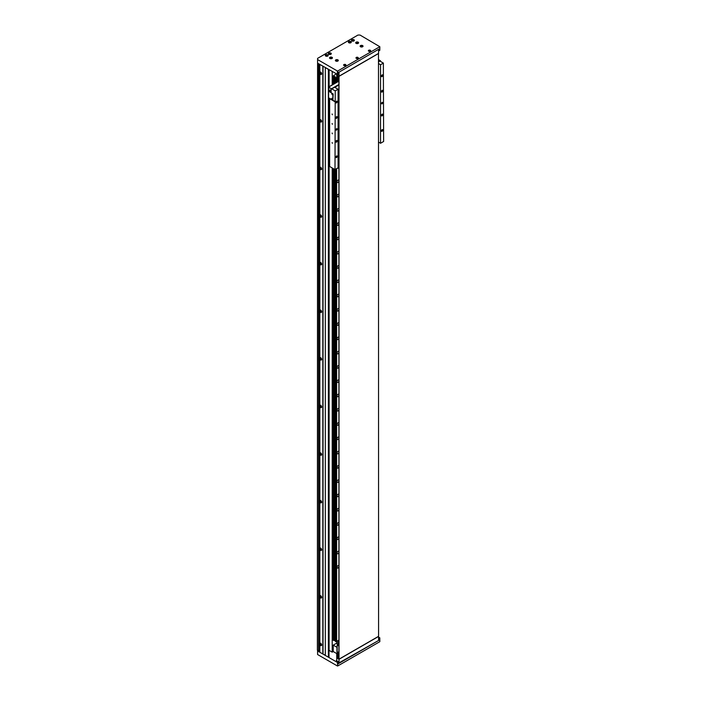 <?xml version="1.0" encoding="UTF-8"?>
<svg xmlns="http://www.w3.org/2000/svg" width="701" height="701" viewBox="0 0 701 701"><rect width="100%" height="100%" fill="white"/><g stroke="black" fill="none" stroke-linecap="round" stroke-linejoin="round"><path stroke-width="1.05" d="M336.743 653.577L333.238 651.553L332.213 652.149L329.102 650.37L329.12 126.075M319.454 64.212L319.796 651.527M319.2 64.071L319.2 650.467L318.587 650.826L317.369 650.125L317.579 61.583M336.848 643.641L336.848 641.257M332.213 652.149L332.213 167.968M332.213 84.926L332.213 71.581M338.495 644.237L338.495 640.311M337.26 641.021L337.26 643.877M318.587 650.826L318.587 63.712M329.636 112.099L329.102 111.792L329.014 657.082L329.014 98.052M329.12 86.714L329.12 69.793L329.102 86.722M357.974 57.421A1.165 0.675 0 0 0 356.704 57.272A1.165 0.675 0 0 0 355.977 57.894A1.165 0.675 0 0 0 356.318 58.376A1.165 0.675 0 0 0 357.589 58.516A1.165 0.675 0 0 0 358.316 57.894A1.165 0.675 0 0 0 357.974 57.421M370.338 50.279A1.165 0.675 0 0 0 369.068 50.139A1.165 0.675 0 0 0 368.349 50.761A1.165 0.675 0 0 0 368.691 51.234A1.165 0.675 0 0 0 369.962 51.375A1.165 0.675 0 0 0 370.68 50.761A1.165 0.675 0 0 0 370.338 50.279M345.602 64.562A1.165 0.675 0 0 0 344.331 64.413A1.165 0.675 0 0 0 343.613 65.035A1.165 0.675 0 0 0 343.954 65.508A1.165 0.675 0 0 0 345.225 65.657A1.165 0.675 0 0 0 345.943 65.035A1.165 0.675 0 0 0 345.602 64.562M350.859 41.534A1.455 0.841 0 0 0 349.273 41.35A1.455 0.841 0 0 0 348.371 42.13A1.455 0.841 0 0 0 348.8 42.726A1.455 0.841 0 0 0 350.386 42.91A1.455 0.841 0 0 0 351.289 42.13A1.455 0.841 0 0 0 350.859 41.534M353.952 39.747A1.455 0.841 0 0 0 352.366 39.571A1.455 0.841 0 0 0 351.464 40.343A1.455 0.841 0 0 0 351.893 40.938A1.455 0.841 0 0 0 353.479 41.122A1.455 0.841 0 0 0 354.382 40.343A1.455 0.841 0 0 0 353.952 39.747M358.176 42.191A1.455 0.841 0 0 0 356.59 42.007A1.455 0.841 0 0 0 355.687 42.787A1.455 0.841 0 0 0 356.117 43.383A1.455 0.841 0 0 0 357.703 43.558A1.455 0.841 0 0 0 358.605 42.787A1.455 0.841 0 0 0 358.176 42.191M332.002 57.298A1.455 0.841 0 0 0 330.416 57.123A1.455 0.841 0 0 0 329.514 57.894A1.455 0.841 0 0 0 329.943 58.49A1.455 0.841 0 0 0 331.529 58.674A1.455 0.841 0 0 0 332.432 57.894A1.455 0.841 0 0 0 332.002 57.298M327.779 54.862A1.455 0.841 0 0 0 326.193 54.678A1.455 0.841 0 0 0 325.29 55.458A1.455 0.841 0 0 0 325.72 56.054A1.455 0.841 0 0 0 327.306 56.238A1.455 0.841 0 0 0 328.208 55.458A1.455 0.841 0 0 0 327.779 54.862M330.872 53.074A1.455 0.841 0 0 0 329.277 52.89A1.455 0.841 0 0 0 328.383 53.67A1.455 0.841 0 0 0 328.804 54.266A1.455 0.841 0 0 0 330.399 54.45A1.455 0.841 0 0 0 331.293 53.67A1.455 0.841 0 0 0 330.872 53.074M362.61 45.583A1.455 0.841 0 0 0 361.024 45.399A1.455 0.841 0 0 0 360.121 46.178A1.455 0.841 0 0 0 360.551 46.774A1.455 0.841 0 0 0 362.137 46.949A1.455 0.841 0 0 0 363.039 46.178A1.455 0.841 0 0 0 362.61 45.583M337.873 59.857A1.455 0.841 0 0 0 336.287 59.681A1.455 0.841 0 0 0 335.385 60.452A1.455 0.841 0 0 0 335.814 61.048A1.455 0.841 0 0 0 337.4 61.232A1.455 0.841 0 0 0 338.303 60.452A1.455 0.841 0 0 0 337.873 59.857M378.996 49.088L338.601 72.413L338.601 74.078L337.777 74.551L337.777 70.985L379.819 46.713L379.819 50.279L378.996 50.761L378.996 49.088M379.819 46.713L360.034 35.05L357.974 35.05L317.579 58.376L317.579 63.134L337.777 74.551M317.579 59.559L337.365 70.985L337.365 74.551M338.907 653.043L337.873 653.63L338.907 654.226L338.907 658.993L337.873 658.397L337.777 653.691L337.777 658.449L339.012 659.168L339.012 76.339L337.777 75.629L337.873 80.449L336.743 79.914L336.743 74.201M339.012 76.225L339.012 72.177L378.584 49.333L378.584 53.372L339.012 76.225L337.777 75.506L337.777 80.501M337.873 80.562L338.907 81.158L338.907 76.4L337.873 75.804L337.873 80.562M350.912 42.7A1.236 0.719 0 0 0 351.07 42.34A1.236 0.719 0 0 0 350.71 41.841L350.605 41.78A1.095 0.631 0 0 0 349.054 41.78A1.095 0.631 0 0 0 349.054 42.673A1.095 0.631 0 0 0 350.605 42.673A1.095 0.631 0 0 0 350.605 41.78L350.71 41.841M350.316 42.507L349.168 42.332L350.009 41.841L350.316 42.507M349.01 41.806A1.236 0.719 0 0 0 348.958 41.841A1.236 0.719 0 0 0 348.59 42.34A1.236 0.719 0 0 0 348.748 42.7M349.343 42.428L349.343 41.946M350.009 42.437L350.009 41.841M337.023 60.759L336.533 60.856L337.023 60.163L336.182 60.654L337.33 60.829L337.023 60.163M337.926 61.022A1.236 0.719 0 0 0 338.084 60.672A1.236 0.719 0 0 0 337.724 60.163L337.619 60.102A1.095 0.631 0 0 0 336.077 60.102A1.095 0.631 0 0 0 336.077 60.996A1.095 0.631 0 0 0 337.619 60.996A1.095 0.631 0 0 0 337.619 60.102L337.724 60.163M336.024 60.137A1.236 0.719 0 0 0 335.972 60.163A1.236 0.719 0 0 0 335.604 60.672A1.236 0.719 0 0 0 335.77 61.022M336.357 60.759L336.357 60.268M361.9 46.573L361.26 46.573M362.654 46.739A1.236 0.719 0 0 0 362.82 46.389A1.236 0.719 0 0 0 362.452 45.88L362.347 45.828A1.095 0.631 0 0 0 360.805 45.828A1.095 0.631 0 0 0 360.805 46.713A1.095 0.631 0 0 0 362.347 46.713A1.095 0.631 0 0 0 362.347 45.828L362.452 45.88M362.066 46.555L360.91 46.371L361.76 45.889L362.066 46.555M360.761 45.854A1.236 0.719 0 0 0 360.7 45.88A1.236 0.719 0 0 0 360.34 46.389A1.236 0.719 0 0 0 360.498 46.739M361.094 46.476L361.094 45.994M361.243 46.564L361.76 45.889M330.013 53.977L329.523 54.073L330.013 53.381L329.172 53.872L330.329 54.047L330.013 53.381M330.916 54.24A1.236 0.719 0 0 0 331.074 53.889A1.236 0.719 0 0 0 330.714 53.381L330.609 53.32A1.095 0.631 0 0 0 329.067 53.32A1.095 0.631 0 0 0 329.067 54.214A1.095 0.631 0 0 0 330.609 54.214A1.095 0.631 0 0 0 330.609 53.32L330.714 53.381M329.014 53.355A1.236 0.719 0 0 0 328.962 53.381A1.236 0.719 0 0 0 328.603 53.889A1.236 0.719 0 0 0 328.76 54.24M329.356 53.977L329.356 53.486M327.069 55.861L326.429 55.852M327.823 56.019A1.236 0.719 0 0 0 327.989 55.668A1.236 0.719 0 0 0 327.621 55.169L327.516 55.107A1.095 0.631 0 0 0 325.974 55.107A1.095 0.631 0 0 0 325.974 56.001A1.095 0.631 0 0 0 327.516 56.001A1.095 0.631 0 0 0 327.516 55.107L327.621 55.169M327.236 55.835L326.079 55.651L326.929 55.169L327.236 55.835M325.93 55.134A1.236 0.719 0 0 0 325.869 55.169A1.236 0.719 0 0 0 325.509 55.668A1.236 0.719 0 0 0 325.667 56.019M326.263 55.756L326.263 55.274M326.412 55.843L326.929 55.169M330.635 58.279L331.31 58.297L330.653 58.297M332.055 58.463A1.236 0.719 0 0 0 332.213 58.113A1.236 0.719 0 0 0 331.845 57.605L331.748 57.543A1.095 0.631 0 0 0 330.197 57.543A1.095 0.631 0 0 0 330.197 58.437A1.095 0.631 0 0 0 331.748 58.437A1.095 0.631 0 0 0 331.748 57.543L331.845 57.605M331.459 58.271L330.311 58.095L331.152 57.605L331.459 58.271M330.153 57.578A1.236 0.719 0 0 0 330.092 57.605A1.236 0.719 0 0 0 329.733 58.113A1.236 0.719 0 0 0 329.891 58.463M330.486 58.201L330.486 57.71M331.152 58.201L331.152 57.605M358.229 43.348A1.236 0.719 0 0 0 358.386 42.998A1.236 0.719 0 0 0 358.027 42.489L357.922 42.437A1.095 0.631 0 0 0 356.371 42.437A1.095 0.631 0 0 0 356.371 43.322A1.095 0.631 0 0 0 357.922 43.322A1.095 0.631 0 0 0 357.922 42.437L358.027 42.489M357.633 43.164L356.485 42.98L357.326 42.498L357.633 43.164M356.327 42.463A1.236 0.719 0 0 0 356.274 42.489A1.236 0.719 0 0 0 355.906 42.998A1.236 0.719 0 0 0 356.064 43.348M356.66 43.085L356.66 42.603M357.326 43.094L357.326 42.498M353.102 40.649L352.603 40.746L353.102 40.053L352.261 40.544L353.409 40.719L353.102 40.053M353.996 40.912A1.236 0.719 0 0 0 354.163 40.562A1.236 0.719 0 0 0 353.795 40.053L353.698 39.992A1.095 0.631 0 0 0 352.147 39.992A1.095 0.631 0 0 0 352.147 40.886A1.095 0.631 0 0 0 353.698 40.886A1.095 0.631 0 0 0 353.698 39.992L353.795 40.053M352.104 40.027A1.236 0.719 0 0 0 352.042 40.053A1.236 0.719 0 0 0 351.683 40.562A1.236 0.719 0 0 0 351.841 40.912M352.437 40.649L352.437 40.159M357.326 58.227L357.282 57.701L356.651 58.069L357.51 58.201L357.282 57.701M357.869 57.666L357.782 57.622A0.903 0.526 0 0 0 356.511 58.358A0.903 0.526 0 0 0 357.782 57.622L357.869 57.666A1.016 0.587 0 0 1 358.115 58.271M356.467 57.648A1.016 0.587 0 0 0 356.178 58.271M344.918 65.316L344.918 64.843L344.279 65.211L345.146 65.342L344.918 64.843M345.505 64.807L345.418 64.764A0.903 0.526 0 0 0 344.138 65.5A0.903 0.526 0 0 0 345.418 64.764L345.505 64.807A1.016 0.587 0 0 1 345.751 65.412M344.103 64.79A1.016 0.587 0 0 0 343.814 65.412M369.69 51.094L369.646 50.56L369.015 50.928L369.874 51.059L369.646 50.56M370.233 50.533L370.154 50.481A0.903 0.526 0 0 0 368.875 51.217A0.903 0.526 0 0 0 370.154 50.481L370.233 50.533A1.016 0.587 0 0 1 370.478 51.129M368.831 50.507A1.016 0.587 0 0 0 368.542 51.129M336.743 660.36L336.331 660.596L338.601 661.902L338.601 663.567L378.996 640.25L378.584 638.348M338.601 661.902L337.365 662.384L317.579 650.957L317.579 650.239M378.584 637.156L379.819 637.866L379.819 641.678L337.777 665.95L337.777 662.384M379.819 638.103L378.996 638.585M337.777 665.95L337.365 662.384M337.365 665.95L317.579 654.524L317.579 650.957M338.907 651.728L336.743 652.981L337.777 653.577L338.907 652.92M339.012 663.33L339.012 659.29L378.584 636.438L378.584 640.486L338.601 663.093M336.743 660.833L336.743 652.981M339.012 659.29L337.777 658.572L337.777 653.577M337.873 80.449L337.873 75.804L338.907 76.4L338.907 658.993L337.873 658.397L337.777 653.691M339.012 659.168L378.584 636.324L378.479 53.434M378.584 53.495L339.012 76.339M338.907 166.119A1.384 0.797 120 0 0 338.671 165.813A1.384 0.797 120 0 0 338.084 165.83M338.907 180.394A1.384 0.797 120 0 0 338.671 180.096A1.384 0.797 120 0 0 337.602 180.464A1.384 0.797 120 0 0 336.997 181.857A1.384 0.797 120 0 0 337.286 182.488A1.384 0.797 120 0 0 338.907 181.121M338.907 194.676A1.384 0.797 120 0 0 338.671 194.37A1.384 0.797 120 0 0 337.602 194.747A1.384 0.797 120 0 0 336.997 196.14A1.384 0.797 120 0 0 337.286 196.771A1.384 0.797 120 0 0 338.907 195.395M338.907 208.951A1.384 0.797 120 0 0 338.671 208.653A1.384 0.797 120 0 0 337.602 209.021A1.384 0.797 120 0 0 336.997 210.414A1.384 0.797 120 0 0 337.286 211.054A1.384 0.797 120 0 0 338.907 209.678M338.907 223.233A1.384 0.797 120 0 0 338.671 222.927A1.384 0.797 120 0 0 337.602 223.304A1.384 0.797 120 0 0 336.997 224.697A1.384 0.797 120 0 0 337.286 225.328A1.384 0.797 120 0 0 338.907 223.952M338.907 237.508A1.384 0.797 120 0 0 338.671 237.21A1.384 0.797 120 0 0 337.602 237.578A1.384 0.797 120 0 0 336.997 238.971A1.384 0.797 120 0 0 337.286 239.611A1.384 0.797 120 0 0 338.907 238.235M338.907 251.79A1.384 0.797 120 0 0 338.671 251.493A1.384 0.797 120 0 0 337.602 251.861A1.384 0.797 120 0 0 336.997 253.254A1.384 0.797 120 0 0 337.286 253.885A1.384 0.797 120 0 0 338.907 252.518M338.907 266.073A1.384 0.797 120 0 0 338.671 265.767A1.384 0.797 120 0 0 337.602 266.135A1.384 0.797 120 0 0 336.997 267.528A1.384 0.797 120 0 0 337.286 268.168A1.384 0.797 120 0 0 338.907 266.792M338.907 280.347A1.384 0.797 120 0 0 338.671 280.05A1.384 0.797 120 0 0 337.602 280.418A1.384 0.797 120 0 0 336.997 281.811A1.384 0.797 120 0 0 337.286 282.442A1.384 0.797 120 0 0 338.907 281.075M338.907 294.63A1.384 0.797 120 0 0 338.671 294.324A1.384 0.797 120 0 0 337.602 294.7A1.384 0.797 120 0 0 336.997 296.094A1.384 0.797 120 0 0 337.286 296.725A1.384 0.797 120 0 0 338.907 295.349M338.907 308.904A1.384 0.797 120 0 0 338.671 308.606A1.384 0.797 120 0 0 337.602 308.975A1.384 0.797 120 0 0 336.997 310.368A1.384 0.797 120 0 0 337.286 311.007A1.384 0.797 120 0 0 338.907 309.632M338.907 323.187A1.384 0.797 120 0 0 338.671 322.881A1.384 0.797 120 0 0 337.602 323.257A1.384 0.797 120 0 0 336.997 324.651A1.384 0.797 120 0 0 337.286 325.282A1.384 0.797 120 0 0 338.907 323.906M338.907 337.461A1.384 0.797 120 0 0 338.671 337.163A1.384 0.797 120 0 0 337.602 337.531A1.384 0.797 120 0 0 336.997 338.925A1.384 0.797 120 0 0 337.286 339.564A1.384 0.797 120 0 0 338.907 338.189M338.907 351.744A1.384 0.797 120 0 0 338.671 351.446A1.384 0.797 120 0 0 337.602 351.814A1.384 0.797 120 0 0 336.997 353.208A1.384 0.797 120 0 0 337.286 353.839A1.384 0.797 120 0 0 338.907 352.472M338.907 366.027A1.384 0.797 120 0 0 338.671 365.72A1.384 0.797 120 0 0 337.602 366.088A1.384 0.797 120 0 0 336.997 367.49A1.384 0.797 120 0 0 337.286 368.121A1.384 0.797 120 0 0 338.907 366.746M338.907 380.301A1.384 0.797 120 0 0 338.671 380.003A1.384 0.797 120 0 0 337.602 380.371A1.384 0.797 120 0 0 336.997 381.765A1.384 0.797 120 0 0 337.286 382.395A1.384 0.797 120 0 0 338.907 381.029M338.907 394.584A1.384 0.797 120 0 0 338.671 394.277A1.384 0.797 120 0 0 337.602 394.654A1.384 0.797 120 0 0 336.997 396.047A1.384 0.797 120 0 0 337.286 396.678A1.384 0.797 120 0 0 338.907 395.303M338.907 408.858A1.384 0.797 120 0 0 338.671 408.56A1.384 0.797 120 0 0 337.602 408.928A1.384 0.797 120 0 0 336.997 410.322A1.384 0.797 120 0 0 337.286 410.961A1.384 0.797 120 0 0 338.907 409.586M338.907 423.141A1.384 0.797 120 0 0 338.671 422.834A1.384 0.797 120 0 0 337.602 423.211A1.384 0.797 120 0 0 336.997 424.604A1.384 0.797 120 0 0 337.286 425.235A1.384 0.797 120 0 0 338.907 423.86M338.907 437.415A1.384 0.797 120 0 0 338.671 437.117A1.384 0.797 120 0 0 337.602 437.485A1.384 0.797 120 0 0 336.997 438.879A1.384 0.797 120 0 0 337.286 439.518A1.384 0.797 120 0 0 338.907 438.143M338.907 451.698A1.384 0.797 120 0 0 338.671 451.4A1.384 0.797 120 0 0 337.602 451.768A1.384 0.797 120 0 0 336.997 453.161A1.384 0.797 120 0 0 337.286 453.792A1.384 0.797 120 0 0 338.907 452.425M338.907 465.981A1.384 0.797 120 0 0 338.671 465.674A1.384 0.797 120 0 0 337.602 466.051A1.384 0.797 120 0 0 336.997 467.444A1.384 0.797 120 0 0 337.286 468.075A1.384 0.797 120 0 0 338.907 466.7M338.907 480.255A1.384 0.797 120 0 0 338.671 479.957A1.384 0.797 120 0 0 337.602 480.325A1.384 0.797 120 0 0 336.997 481.718A1.384 0.797 120 0 0 337.286 482.349A1.384 0.797 120 0 0 338.907 480.982M338.907 494.538A1.384 0.797 120 0 0 338.671 494.231A1.384 0.797 120 0 0 337.602 494.608A1.384 0.797 120 0 0 336.997 496.001A1.384 0.797 120 0 0 337.286 496.632A1.384 0.797 120 0 0 338.907 495.257M338.907 508.812A1.384 0.797 120 0 0 338.671 508.514A1.384 0.797 120 0 0 337.602 508.882A1.384 0.797 120 0 0 336.997 510.275A1.384 0.797 120 0 0 337.286 510.915A1.384 0.797 120 0 0 338.907 509.539M338.907 523.095A1.384 0.797 120 0 0 338.671 522.788A1.384 0.797 120 0 0 337.602 523.165A1.384 0.797 120 0 0 336.997 524.558A1.384 0.797 120 0 0 337.286 525.189A1.384 0.797 120 0 0 338.907 523.822M338.907 537.369A1.384 0.797 120 0 0 338.671 537.071A1.384 0.797 120 0 0 337.602 537.439A1.384 0.797 120 0 0 336.997 538.832A1.384 0.797 120 0 0 337.286 539.472A1.384 0.797 120 0 0 338.907 538.096M338.907 551.652A1.384 0.797 120 0 0 338.671 551.354A1.384 0.797 120 0 0 337.602 551.722A1.384 0.797 120 0 0 336.997 553.115A1.384 0.797 120 0 0 337.286 553.746A1.384 0.797 120 0 0 338.907 552.379M338.907 565.935A1.384 0.797 120 0 0 338.671 565.628A1.384 0.797 120 0 0 337.602 566.005A1.384 0.797 120 0 0 336.997 567.398A1.384 0.797 120 0 0 337.286 568.029A1.384 0.797 120 0 0 338.907 566.653M337.672 80.449A1.384 0.797 120 0 0 336.997 81.903A1.384 0.797 120 0 0 337.023 82.148M335.034 76.558L335.034 83.296L335.043 76.567L334.491 76.497L334.491 83.612M335.332 169.37L335.332 641.222L335.043 169.546L335.034 640.583L332.966 640.092L332.966 168.406M337.321 168.231A1.384 0.797 120 0 0 338.907 166.838M338.907 640.066L336.112 641.678L335.428 641.433L335.428 169.318M336.743 77.294L336.638 82.367M336.638 168.617L336.638 641.38M335.718 641.678L335.718 169.151M335.718 82.902L335.718 77.653L336.165 77.627L336.165 82.648M335.332 83.121L335.718 77.653M335.481 77.513L335.481 83.042M335.481 169.291L335.481 641.546M336.112 641.678L336.112 168.923M336.112 82.674L336.112 77.653M335.428 77.408L335.428 83.069M336.165 641.652L336.165 168.897M336.638 77.355L336.165 77.627M335.332 77.198L335.043 76.567M334.491 169.283L334.491 640.521M334.491 76.497L333.807 76.549L333.807 84.006M333.807 168.888L333.807 640.574M333.807 76.549L332.966 76.067L332.966 84.488M332.966 76.067L336.226 73.903M332.572 94.416L331.775 93.557L332.108 94.661L332.108 93.592M332.572 99.174L331.775 98.324L332.108 99.428L332.108 98.35M332.108 113.965L332.344 114.771L332.108 113.965M332.108 123.481L332.344 124.296L332.108 123.481M332.108 133.006L332.344 133.812L332.108 133.006M332.108 142.522L332.344 143.337L332.108 142.522M336.533 130.123A0.876 0.508 120 0 0 336.533 128.695A0.876 0.508 120 0 0 336.533 130.123M382.089 103.827A0.876 0.508 120 0 0 382.089 102.399A0.876 0.508 120 0 0 382.089 103.827M382.089 76.558A0.99 0.57 120 0 0 382.089 74.937A0.99 0.57 120 0 0 382.089 76.558M382.089 92.024A0.99 0.57 120 0 0 382.089 90.403A0.99 0.57 120 0 0 382.089 92.024M382.089 115.823A0.99 0.57 120 0 0 382.089 114.202A0.99 0.57 120 0 0 382.089 115.823M382.089 131.289A0.99 0.57 120 0 0 382.089 129.676A0.99 0.57 120 0 0 382.089 131.289M336.533 157.585A0.99 0.57 120 0 0 336.533 155.972A0.99 0.57 120 0 0 336.533 157.585M336.533 142.119A0.99 0.57 120 0 0 336.533 140.498A0.99 0.57 120 0 0 336.533 142.119M336.533 118.32A0.99 0.57 120 0 0 336.533 116.699A0.99 0.57 120 0 0 336.533 118.32M336.533 102.854A0.99 0.57 120 0 0 336.533 101.233A0.99 0.57 120 0 0 336.533 102.854M335.236 90.893L338.084 89.255L338.084 167.784L334.99 169.572L335.236 90.893L331.775 88.896M334.99 101.741L329.636 98.648L329.636 166.479L334.99 169.572M383.386 73.807L383.631 141.488L380.538 143.276L380.538 64.737L383.386 63.099L383.386 73.807M383.386 63.099L379.924 61.101M338.907 84.97L334.789 87.345L338.084 89.255M380.538 64.737L378.584 63.607M378.584 142.145L380.538 143.276M338.907 163.499L338.084 163.981M329.636 90.324L329.636 91.463M329.636 91.226L331.117 92.085L331.117 88.606M332.695 100.138L335.236 101.601M329.636 113.404L329.102 113.711M329.102 126.066L329.636 126.373M329.102 116.077L329.636 116.384M332.537 94.582L331.923 93.531M332.537 99.34L331.923 98.289M338.907 84.777L331.696 88.939L328.603 87.108L328.603 97.816L332.809 100.112L332.931 94.127L328.848 91.06L328.848 87.301L331.696 88.939M338.907 84.488L331.696 88.659M329.715 90.604L331.117 89.562M332.905 99.989L333.177 93.987L329.058 91.419M328.848 91.06L329.304 91.27M378.584 61.872L380.336 60.856L378.584 59.559M378.584 61.583L380.336 60.575M338.907 644L337.155 645.008L337.155 651.912L337.873 652.324L336.953 651.79L336.953 647.268L333.238 645.13L333.238 651.553M337.155 645.008L338.907 646.015M338.189 644.412L336.331 643.343L333.238 645.13M319.84 72.185L319.84 120.958A1.367 0.789 -120 0 0 320.664 121.965A1.367 0.789 -120 0 0 321.636 121.404A1.367 0.789 -120 0 0 320.664 119.722L320.664 119.722A1.367 0.789 -120 0 0 319.84 119.783L319.84 168.555A1.367 0.789 -120 0 0 320.664 169.563A1.367 0.789 -120 0 0 321.636 169.002A1.367 0.789 -120 0 0 320.664 167.32L320.664 167.32A1.367 0.789 -120 0 0 319.84 167.381L319.84 216.153A1.367 0.789 -120 0 0 320.664 217.152A1.367 0.789 -120 0 0 321.636 216.6A1.367 0.789 -120 0 0 320.664 214.918L320.664 214.918A1.367 0.789 -120 0 0 319.84 214.97L319.84 263.742A1.367 0.789 -120 0 0 320.664 264.75A1.367 0.789 -120 0 0 321.636 264.198A1.367 0.789 -120 0 0 320.664 262.516L320.664 262.516A1.367 0.789 -120 0 0 319.84 262.568L319.84 311.34A1.367 0.789 -120 0 0 320.664 312.348A1.367 0.789 -120 0 0 321.636 311.787A1.367 0.789 -120 0 0 320.664 310.114L320.664 310.114A1.367 0.789 -120 0 0 319.84 310.166L319.84 358.938A1.367 0.789 -120 0 0 320.664 359.946A1.367 0.789 -120 0 0 321.636 359.385A1.367 0.789 -120 0 0 320.664 357.712L320.664 357.712A1.367 0.789 -120 0 0 319.84 357.764L319.84 406.536A1.367 0.789 -120 0 0 320.664 407.544A1.367 0.789 -120 0 0 321.636 406.983A1.367 0.789 -120 0 0 320.664 405.309L320.664 405.309A1.367 0.789 -120 0 0 319.84 405.362L319.84 454.134A1.367 0.789 -120 0 0 320.664 455.142A1.367 0.789 -120 0 0 321.636 454.581A1.367 0.789 -120 0 0 320.664 452.907L320.664 452.907A1.367 0.789 -120 0 0 319.84 452.96L319.84 501.732A1.367 0.789 -120 0 0 320.664 502.74A1.367 0.789 -120 0 0 321.636 502.179A1.367 0.789 -120 0 0 320.664 500.505L320.664 500.505A1.367 0.789 -120 0 0 319.84 500.558L319.84 549.33A1.367 0.789 -120 0 0 320.664 550.338A1.367 0.789 -120 0 0 321.636 549.777A1.367 0.789 -120 0 0 320.664 548.103L320.664 548.103A1.367 0.789 -120 0 0 319.84 548.156L319.84 596.928A1.367 0.789 -120 0 0 320.664 597.935A1.367 0.789 -120 0 0 321.636 597.375A1.367 0.789 -120 0 0 320.664 595.701L320.664 595.701A1.367 0.789 -120 0 0 319.84 595.754L319.84 644.526A1.367 0.789 -120 0 0 320.664 645.533A1.367 0.789 -120 0 0 321.636 644.973A1.367 0.789 -120 0 0 320.664 643.29L320.664 643.29A1.367 0.789 -120 0 0 319.84 643.352L319.84 652.263L322.828 653.989L322.828 66.166L319.84 64.439L319.84 73.36A1.367 0.789 -120 0 0 320.664 74.367A1.367 0.789 -120 0 0 321.636 73.807A1.367 0.789 -120 0 0 320.664 72.124A1.367 0.789 -120 0 0 319.84 72.185L319.796 64.413M319.84 119.783L319.796 73.027M319.84 167.381L319.796 120.625M319.84 214.97L319.796 168.222M319.84 262.568L319.796 215.82M319.84 310.166L319.796 263.418M319.84 357.764L319.796 311.016M319.84 405.362L319.796 358.614M319.84 452.96L319.796 406.212M319.84 500.558L319.796 453.81M319.84 548.156L319.796 501.399M319.84 595.754L319.796 548.997M319.84 643.352L319.796 596.595M325.308 655.417L328.392 657.205L328.392 69.381L325.308 67.594L325.308 655.417M328.804 97.938L329.014 657.082M325.308 655.304L322.828 653.989M323.038 653.989L323.038 66.288M321.295 74.192A1.139 0.657 -120 0 0 321.356 74.166A1.139 0.657 -120 0 0 321.593 73.64A1.139 0.657 -120 0 0 321.531 73.254A1.139 0.657 -120 0 0 321.479 73.097M319.928 73.176A1.139 0.657 -120 0 0 321.233 74.227A1.139 0.657 -120 0 0 321.409 73.325A1.139 0.657 -120 0 0 320.103 72.264A1.139 0.657 -120 0 0 319.928 73.176M320.375 73.027L320.778 73.631L320.602 72.895M321.198 72.624A1.139 0.657 -120 0 0 320.786 72.247A1.139 0.657 -120 0 0 320.217 72.194A1.139 0.657 -120 0 0 320.164 72.229M321.295 645.358A1.139 0.657 -120 0 0 321.356 645.332A1.139 0.657 -120 0 0 321.593 644.806A1.139 0.657 -120 0 0 321.531 644.421A1.139 0.657 -120 0 0 321.479 644.263M319.928 644.342A1.139 0.657 -120 0 0 321.233 645.393A1.139 0.657 -120 0 0 321.409 644.491A1.139 0.657 -120 0 0 320.103 643.43A1.139 0.657 -120 0 0 319.928 644.342M320.375 644.193L320.778 644.797L320.602 644.061M321.198 643.79A1.139 0.657 -120 0 0 320.786 643.413A1.139 0.657 -120 0 0 320.217 643.36A1.139 0.657 -120 0 0 320.164 643.395M321.295 597.76A1.139 0.657 -120 0 0 321.356 597.734A1.139 0.657 -120 0 0 321.593 597.208A1.139 0.657 -120 0 0 321.531 596.823A1.139 0.657 -120 0 0 321.479 596.665M319.928 596.744A1.139 0.657 -120 0 0 321.233 597.804A1.139 0.657 -120 0 0 321.409 596.893A1.139 0.657 -120 0 0 320.103 595.832A1.139 0.657 -120 0 0 319.928 596.744M320.375 596.604L320.778 597.199L320.602 596.463M321.198 596.192A1.139 0.657 -120 0 0 320.786 595.815A1.139 0.657 -120 0 0 320.217 595.762A1.139 0.657 -120 0 0 320.164 595.797M321.295 550.162A1.139 0.657 -120 0 0 321.356 550.136A1.139 0.657 -120 0 0 321.593 549.61A1.139 0.657 -120 0 0 321.531 549.225A1.139 0.657 -120 0 0 321.479 549.067M319.928 549.146A1.139 0.657 -120 0 0 321.233 550.206A1.139 0.657 -120 0 0 321.409 549.295A1.139 0.657 -120 0 0 320.103 548.235A1.139 0.657 -120 0 0 319.928 549.146M320.375 549.006L320.778 549.602L320.602 548.874M321.198 548.594A1.139 0.657 -120 0 0 320.786 548.217A1.139 0.657 -120 0 0 320.217 548.164A1.139 0.657 -120 0 0 320.164 548.208M321.295 502.564A1.139 0.657 -120 0 0 321.356 502.538A1.139 0.657 -120 0 0 321.593 502.012A1.139 0.657 -120 0 0 321.531 501.627A1.139 0.657 -120 0 0 321.479 501.469M319.928 501.548A1.139 0.657 -120 0 0 321.233 502.608A1.139 0.657 -120 0 0 321.409 501.697A1.139 0.657 -120 0 0 320.103 500.637A1.139 0.657 -120 0 0 319.928 501.548M320.375 501.408L320.778 502.004L320.602 501.276M321.198 500.996A1.139 0.657 -120 0 0 320.786 500.628A1.139 0.657 -120 0 0 320.217 500.567A1.139 0.657 -120 0 0 320.164 500.61M321.295 454.967A1.139 0.657 -120 0 0 321.356 454.94A1.139 0.657 -120 0 0 321.593 454.414A1.139 0.657 -120 0 0 321.531 454.029A1.139 0.657 -120 0 0 321.479 453.871M319.928 453.95A1.139 0.657 -120 0 0 321.233 455.01A1.139 0.657 -120 0 0 321.409 454.099A1.139 0.657 -120 0 0 320.103 453.039A1.139 0.657 -120 0 0 319.928 453.95M320.375 453.81L320.778 454.406L320.602 453.678M321.198 453.398A1.139 0.657 -120 0 0 320.786 453.03A1.139 0.657 -120 0 0 320.217 452.969A1.139 0.657 -120 0 0 320.164 453.012M321.295 407.369A1.139 0.657 -120 0 0 321.356 407.342A1.139 0.657 -120 0 0 321.593 406.825A1.139 0.657 -120 0 0 321.531 406.431A1.139 0.657 -120 0 0 321.479 406.282M319.928 406.352A1.139 0.657 -120 0 0 321.233 407.412A1.139 0.657 -120 0 0 321.409 406.501A1.139 0.657 -120 0 0 320.103 405.441A1.139 0.657 -120 0 0 319.928 406.352M320.375 406.212L320.778 406.808L320.602 406.081M321.198 405.8A1.139 0.657 -120 0 0 320.786 405.432A1.139 0.657 -120 0 0 320.217 405.371A1.139 0.657 -120 0 0 320.164 405.415M321.295 359.771A1.139 0.657 -120 0 0 321.356 359.744A1.139 0.657 -120 0 0 321.593 359.227A1.139 0.657 -120 0 0 321.531 358.833A1.139 0.657 -120 0 0 321.479 358.684M319.928 358.754A1.139 0.657 -120 0 0 321.233 359.815A1.139 0.657 -120 0 0 321.409 358.903A1.139 0.657 -120 0 0 320.103 357.843A1.139 0.657 -120 0 0 319.928 358.754M320.375 358.614L320.778 359.21L320.602 358.483M321.198 358.202A1.139 0.657 -120 0 0 320.786 357.834A1.139 0.657 -120 0 0 320.217 357.773A1.139 0.657 -120 0 0 320.164 357.817M321.295 312.173A1.139 0.657 -120 0 0 321.356 312.147A1.139 0.657 -120 0 0 321.593 311.63A1.139 0.657 -120 0 0 321.531 311.235A1.139 0.657 -120 0 0 321.479 311.086M319.928 311.156A1.139 0.657 -120 0 0 321.233 312.217A1.139 0.657 -120 0 0 321.409 311.305A1.139 0.657 -120 0 0 320.103 310.245A1.139 0.657 -120 0 0 319.928 311.156M320.375 311.016L320.778 311.612L320.602 310.885M321.198 310.604A1.139 0.657 -120 0 0 320.786 310.236A1.139 0.657 -120 0 0 320.217 310.175A1.139 0.657 -120 0 0 320.164 310.219M321.295 264.584A1.139 0.657 -120 0 0 321.356 264.549A1.139 0.657 -120 0 0 321.593 264.032A1.139 0.657 -120 0 0 321.531 263.637A1.139 0.657 -120 0 0 321.479 263.488M319.928 263.558A1.139 0.657 -120 0 0 321.233 264.619A1.139 0.657 -120 0 0 321.409 263.707A1.139 0.657 -120 0 0 320.103 262.647A1.139 0.657 -120 0 0 319.928 263.558M320.375 263.418L320.778 264.014L320.602 263.287M321.198 263.006A1.139 0.657 -120 0 0 320.786 262.638A1.139 0.657 -120 0 0 320.217 262.586A1.139 0.657 -120 0 0 320.164 262.621M321.295 216.986A1.139 0.657 -120 0 0 321.356 216.951A1.139 0.657 -120 0 0 321.593 216.434A1.139 0.657 -120 0 0 321.531 216.039A1.139 0.657 -120 0 0 321.479 215.89M319.928 215.961A1.139 0.657 -120 0 0 321.233 217.021A1.139 0.657 -120 0 0 321.409 216.11A1.139 0.657 -120 0 0 320.103 215.049A1.139 0.657 -120 0 0 319.928 215.961M320.375 215.82L320.778 216.425L320.602 215.689M321.198 215.409A1.139 0.657 -120 0 0 320.786 215.041A1.139 0.657 -120 0 0 320.217 214.988A1.139 0.657 -120 0 0 320.164 215.023M321.295 169.388A1.139 0.657 -120 0 0 321.356 169.353A1.139 0.657 -120 0 0 321.593 168.836A1.139 0.657 -120 0 0 321.531 168.45A1.139 0.657 -120 0 0 321.479 168.293M319.928 168.363A1.139 0.657 -120 0 0 321.233 169.423A1.139 0.657 -120 0 0 321.409 168.512A1.139 0.657 -120 0 0 320.103 167.46A1.139 0.657 -120 0 0 319.928 168.363M320.375 168.222L320.778 168.827L320.602 168.091M321.198 167.811A1.139 0.657 -120 0 0 320.786 167.443A1.139 0.657 -120 0 0 320.217 167.39A1.139 0.657 -120 0 0 320.164 167.425M321.295 121.79A1.139 0.657 -120 0 0 321.356 121.755A1.139 0.657 -120 0 0 321.593 121.238A1.139 0.657 -120 0 0 321.531 120.852A1.139 0.657 -120 0 0 321.479 120.695M319.928 120.765A1.139 0.657 -120 0 0 321.233 121.825A1.139 0.657 -120 0 0 321.409 120.914A1.139 0.657 -120 0 0 320.103 119.862A1.139 0.657 -120 0 0 319.928 120.765M320.375 120.625L320.778 121.229L320.602 120.493M321.198 120.221A1.139 0.657 -120 0 0 320.786 119.845A1.139 0.657 -120 0 0 320.217 119.792A1.139 0.657 -120 0 0 320.164 119.827M338.907 81.158L328.804 86.994M329.014 86.775L329.014 69.732M328.804 69.618L328.804 86.889M338.82 81.106L328.664 86.977M319.796 652.21L319.796 644.193"/></g></svg>
